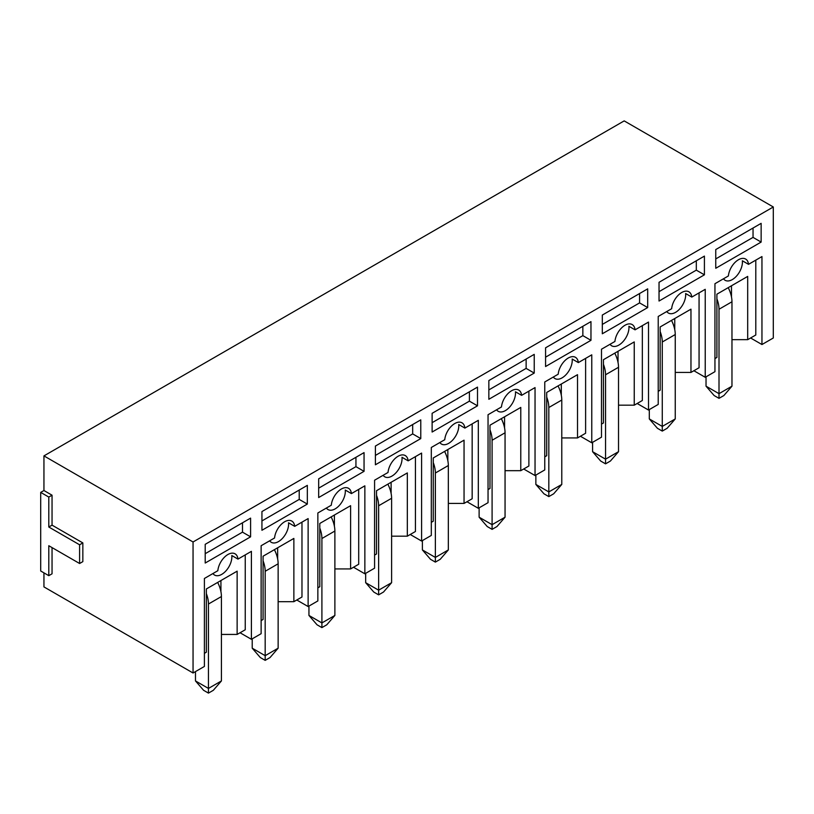 <?xml version="1.0" encoding="UTF-8"?>
<svg xmlns="http://www.w3.org/2000/svg" width="814" height="814" viewBox="0 0 814 814"><rect width="100%" height="100%" fill="white"/><g stroke="black" fill="none" stroke-linecap="round" stroke-linejoin="round"><path stroke-width="1.22" d="M48.799 527.014L79.599 544.79L79.599 563.502L48.799 545.726L48.799 575.671L40.7 570.99L40.7 492.389L43.946 490.516L52.045 495.197L48.799 497.069L48.799 527.014L52.045 525.142L52.045 495.197M40.7 492.389L48.799 497.069M79.599 544.79L82.845 542.918L52.045 525.142M79.599 563.502L82.845 561.629L82.845 542.918M48.799 575.671L52.045 573.799L52.045 547.598M750.61 337.993L761.955 344.536L773.3 337.993L773.3 206.98L624.185 120.889L43.946 455.891L43.946 490.516M240.059 632.753L251.404 639.305L261.131 633.689L261.131 545.726L274.562 537.973A14.326 8.272 -60 0 1 281.288 524.358A14.326 8.272 -60 0 1 291.788 521.062A14.326 8.272 -60 0 1 294.699 526.343L308.13 518.589L308.13 606.552L317.857 600.936L317.857 512.973L331.288 505.219A14.326 8.272 -60 0 1 338.014 491.605A14.326 8.272 -60 0 1 348.524 488.308A14.326 8.272 -60 0 1 351.424 493.589L364.855 485.836L364.855 573.799L374.582 568.182L374.582 480.219L388.024 472.466A14.326 8.272 -60 0 1 394.739 458.852A14.326 8.272 -60 0 1 405.25 455.555A14.326 8.272 -60 0 1 408.15 460.846L421.591 453.083L421.591 541.045L431.308 535.429L431.308 447.466L444.749 439.713A14.326 8.272 -60 0 1 451.465 426.098A14.326 8.272 -60 0 1 461.976 422.802A14.326 8.272 -60 0 1 464.875 428.093L478.317 420.329L478.317 508.292L488.044 502.686L488.044 414.723L501.475 406.959A14.326 8.272 -60 0 1 508.201 393.355A14.326 8.272 -60 0 1 518.701 390.059A14.326 8.272 -60 0 1 521.611 395.339L535.042 387.586L535.042 475.549L544.769 469.932L544.769 381.969L558.201 374.206A14.326 8.272 -60 0 1 564.926 360.602A14.326 8.272 -60 0 1 575.437 357.305A14.326 8.272 -60 0 1 578.337 362.586L591.768 354.833L591.768 442.796L601.495 437.179L601.495 349.216L614.926 341.463A14.326 8.272 -60 0 1 621.652 327.849A14.326 8.272 -60 0 1 632.163 324.552A14.326 8.272 -60 0 1 635.062 329.833L648.504 322.079L648.504 410.042L658.221 404.426L658.221 316.463L671.662 308.709A14.326 8.272 -60 0 1 678.377 295.095A14.326 8.272 -60 0 1 688.888 291.799A14.326 8.272 -60 0 1 691.788 297.079L705.229 289.326L705.229 377.289L714.946 371.672L714.946 283.71L728.388 275.956A14.326 8.272 -60 0 1 735.103 262.342A14.326 8.272 -60 0 1 745.614 259.045A14.326 8.272 -60 0 1 748.524 264.336L761.955 256.573L761.955 344.536M221.418 634.432L237.139 634.432L237.139 571.174L206.349 588.96L206.349 652.218L204.395 653.337M220.93 591.707L220.93 580.535M245.248 554.894L245.248 629.761L237.139 634.432M212.942 573.544A14.326 8.272 -60 0 0 214.581 575.071A14.326 8.272 -60 0 0 226.139 570.665A14.326 8.272 -60 0 0 231.807 555.545L237.973 559.096L251.404 551.343L251.404 639.305M773.3 206.98L193.05 541.982L193.05 672.995L204.395 666.442L204.395 578.479L217.837 570.716A14.326 8.272 -60 0 1 224.552 557.112A14.326 8.272 -60 0 1 235.063 553.815A14.326 8.272 -60 0 1 237.973 559.096M250.59 536.833L250.59 518.121L205.209 544.322L205.209 563.034L250.59 536.833L242.491 532.153L242.491 522.802M205.209 553.683L242.491 532.153M296.784 599.999L308.13 606.552M278.144 601.688L293.864 601.688L293.864 538.43L263.075 556.206L263.075 619.464L261.131 620.583M277.655 558.953L277.655 547.781M301.974 522.14L301.974 597.008L293.864 601.688M269.678 540.791A14.326 8.272 -60 0 0 271.306 542.317A14.326 8.272 -60 0 0 282.865 537.912A14.326 8.272 -60 0 0 288.532 522.792L294.699 526.343M307.326 504.08L307.326 485.368L261.935 511.568L261.935 530.28L307.326 504.08L299.216 499.409L299.216 490.048M261.935 520.929L299.216 499.409M353.51 567.246L364.855 573.799M334.88 568.935L350.6 568.935L350.6 505.677L319.8 523.453L319.8 586.711L317.857 587.84M334.391 526.2L334.391 515.028M358.699 489.397L358.699 564.255L350.6 568.935M326.404 508.038A14.326 8.272 -60 0 0 328.032 509.564A14.326 8.272 -60 0 0 339.591 505.158A14.326 8.272 -60 0 0 345.268 490.038L351.424 493.589M364.051 471.337L364.051 452.615L318.671 478.815L318.671 497.537L364.051 471.337L355.942 466.656L355.942 457.295M318.671 488.176L355.942 466.656M410.246 534.493L421.591 541.045M391.605 536.182L407.326 536.182L407.326 472.924L376.526 490.7L376.526 553.958L374.582 555.087M391.117 493.457L391.117 482.285M415.425 456.644L415.425 531.501L407.326 536.182M383.129 475.284A14.326 8.272 -60 0 0 384.768 476.811A14.326 8.272 -60 0 0 396.326 472.405A14.326 8.272 -60 0 0 401.994 457.285L408.15 460.846M420.777 438.583L420.777 419.861L375.396 446.062L375.396 464.784L420.777 438.583L412.678 433.903L412.678 424.542M375.396 455.423L412.678 433.903M466.971 501.75L478.317 508.292M448.331 503.428L464.051 503.428L464.051 440.171L433.262 457.956L433.262 521.214L431.308 522.334M447.842 460.704L447.842 449.532M472.161 423.891L472.161 498.748L464.051 503.428M439.855 442.541A14.326 8.272 -60 0 0 441.493 444.068A14.326 8.272 -60 0 0 453.052 439.662A14.326 8.272 -60 0 0 458.72 424.532L464.875 428.093M477.503 405.83L477.503 387.118L432.122 413.319L432.122 432.031L477.503 405.83L469.403 401.149L469.403 391.788M432.122 422.67L469.403 401.149M523.697 468.996L535.042 475.549M505.056 470.675L520.777 470.675L520.777 407.417L489.987 425.203L489.987 488.461L488.044 489.58M504.568 427.95L504.568 416.778M528.886 391.137L528.886 466.005L520.777 470.675M496.591 409.788A14.326 8.272 -60 0 0 498.219 411.314A14.326 8.272 -60 0 0 509.778 406.908A14.326 8.272 -60 0 0 515.445 391.778L521.611 395.339M534.228 373.077L534.228 354.365L488.848 380.565L488.848 399.277L534.228 373.077L526.129 368.396L526.129 359.045M488.848 389.926L526.129 368.396M580.423 436.243L591.768 442.796M561.782 437.932L577.513 437.932L577.513 374.674L546.713 392.45L546.713 455.708L544.769 456.827M561.304 395.197L561.304 384.025M585.612 358.384L585.612 433.252L577.513 437.932M553.317 377.035A14.326 8.272 -60 0 0 554.945 378.561A14.326 8.272 -60 0 0 566.503 374.155A14.326 8.272 -60 0 0 572.181 359.035L578.337 362.586M590.964 340.323L590.964 321.611L545.573 347.812L545.573 366.524L590.964 340.323L582.855 335.643L582.855 326.292M545.573 357.173L582.855 335.643M637.148 403.49L648.504 410.042M618.518 405.179L634.238 405.179L634.238 341.921L603.439 359.696L603.439 422.954L601.495 424.074M618.029 362.444L618.029 351.272M642.338 325.631L642.338 400.498L634.238 405.179M610.042 344.281A14.326 8.272 -60 0 0 611.67 345.808A14.326 8.272 -60 0 0 623.229 341.402A14.326 8.272 -60 0 0 628.907 326.282L635.062 329.833M647.69 307.57L647.69 288.858L602.309 315.059L602.309 333.781L647.69 307.57L639.58 302.9L639.58 293.539M602.309 324.42L639.58 302.9M693.884 370.736L705.229 377.289M675.244 372.425L690.964 372.425L690.964 309.167L660.164 326.943L660.164 390.201L658.221 391.331M674.755 329.69L674.755 318.528M699.063 292.887L699.063 367.745L690.964 372.425M666.768 311.528A14.326 8.272 -60 0 0 668.406 313.054A14.326 8.272 -60 0 0 679.965 308.648A14.326 8.272 -60 0 0 685.632 293.528L691.788 297.079M704.415 274.827L704.415 256.105L659.035 282.305L659.035 301.027L704.415 274.827L696.316 270.146L696.316 260.785M659.035 291.666L696.316 270.146M193.05 672.995L43.946 586.904L43.946 572.863M761.141 242.073L761.141 223.351L715.76 249.562L715.76 268.274L761.141 242.073L753.042 237.393L753.042 228.032M723.493 278.775A14.326 8.272 -60 0 0 725.132 280.301A14.326 8.272 -60 0 0 736.69 275.895A14.326 8.272 -60 0 0 742.358 260.775L748.524 264.336M193.05 541.982L43.946 455.891M715.76 258.913L753.042 237.393M731.481 296.947L731.481 285.775M755.799 260.134L755.799 334.992L747.69 339.672L747.69 276.414L716.9 294.19L716.9 357.448L714.946 358.577M731.969 339.672L747.69 339.672M208.455 693.111L208.455 688.43L221.418 680.942L213.319 690.303L208.455 693.111L203.592 690.303L195.482 680.942L208.455 688.43L208.455 604.029A22.924 13.238 -120 0 0 206.349 593.579M221.418 680.942L221.418 596.54A22.924 13.238 -120 0 0 217.674 582.417M195.482 671.591L195.482 680.942M265.181 660.358L265.181 655.677L278.144 648.188L270.044 657.549L265.181 660.358L260.317 657.549L252.218 648.188L265.181 655.677L265.181 571.275A22.924 13.238 -120 0 0 263.075 560.826M278.144 648.188L278.144 563.787A22.924 13.238 -120 0 0 274.399 549.664M252.218 638.837L252.218 648.188M321.906 627.604L321.906 622.924L334.88 615.445L326.77 624.796L321.906 627.604L317.043 624.796L308.944 615.445L321.906 622.924L321.906 538.522A22.924 13.238 -120 0 0 319.8 528.072M334.88 615.445L334.88 531.033A22.924 13.238 -120 0 0 331.135 516.91M308.944 606.084L308.944 615.445M378.632 594.851L378.632 590.181L391.605 582.692L383.496 592.043L378.632 594.851L373.779 592.043L365.669 582.692L378.632 590.181L378.632 505.769A22.924 13.238 -120 0 0 376.526 495.329M391.605 582.692L391.605 498.28A22.924 13.238 -120 0 0 387.861 484.157M365.669 573.331L365.669 582.692M435.368 562.108L435.368 557.427L448.331 549.938L440.221 559.299L435.368 562.108L430.504 559.299L422.395 549.938L435.368 557.427L435.368 473.015A22.924 13.238 -120 0 0 433.262 462.576M448.331 549.938L448.331 465.527A22.924 13.238 -120 0 0 444.586 451.414M422.395 540.577L422.395 549.938M492.094 529.354L492.094 524.674L505.056 517.185L496.957 526.546L492.094 529.354L487.23 526.546L479.12 517.185L492.094 524.674L492.094 440.262A22.924 13.238 -120 0 0 489.987 429.823M505.056 517.185L505.056 432.783A22.924 13.238 -120 0 0 501.312 418.661M479.12 507.824L479.12 517.185M548.819 496.601L548.819 491.921L561.782 484.432L553.683 493.793L548.819 496.601L543.956 493.793L535.856 484.432L548.819 491.921L548.819 407.519A22.924 13.238 -120 0 0 546.713 397.069M561.782 484.432L561.782 400.03A22.924 13.238 -120 0 0 558.048 385.907M535.856 475.081L535.856 484.432M605.545 463.848L605.545 459.167L618.518 451.689L610.408 461.039L605.545 463.848L600.681 461.039L592.582 451.689L605.545 459.167L605.545 374.766A22.924 13.238 -120 0 0 603.439 364.316M618.518 451.689L618.518 367.277A22.924 13.238 -120 0 0 614.774 353.154M592.582 442.328L592.582 451.689M662.27 431.094L662.27 426.414L675.244 418.935L667.134 428.286L662.27 431.094L657.417 428.286L649.307 418.935L662.27 426.414L662.27 342.012A22.924 13.238 -120 0 0 660.164 331.563M675.244 418.935L675.244 334.523A22.924 13.238 -120 0 0 671.499 320.401M649.307 409.574L649.307 418.935M719.006 398.341L719.006 393.671L731.969 386.182L723.87 395.543L719.006 398.341L714.143 395.543L706.033 386.182L719.006 393.671L719.006 309.259A22.924 13.238 -120 0 0 716.9 298.819M731.969 386.182L731.969 301.77A22.924 13.238 -120 0 0 728.225 287.647M706.033 376.821L706.033 386.182M208.455 604.029L221.418 596.54M265.181 571.275L278.144 563.787M321.906 538.522L334.88 531.033M378.632 505.769L391.605 498.28M435.368 473.015L448.331 465.527M492.094 440.262L505.056 432.783M548.819 407.519L561.782 400.03M605.545 374.766L618.518 367.277M662.27 342.012L675.244 334.523M719.006 309.259L731.969 301.77"/></g></svg>
